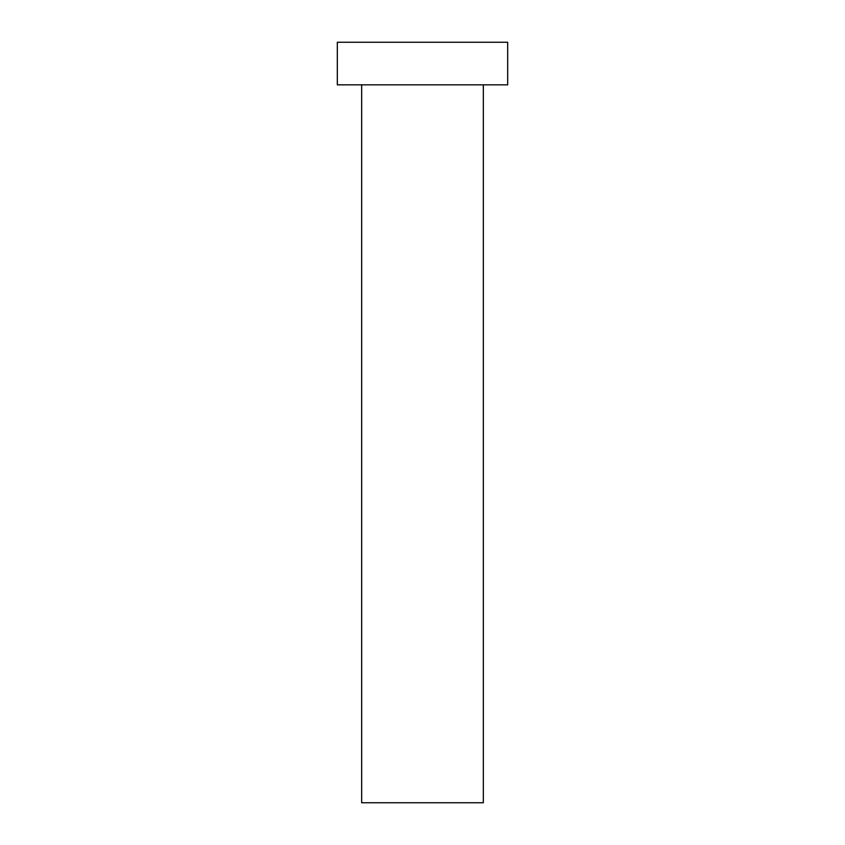<?xml version="1.0" encoding="UTF-8"?>
<svg xmlns="http://www.w3.org/2000/svg" width="845" height="845" viewBox="0 0 845 845"><rect width="100%" height="100%" fill="white"/><g stroke="black" fill="none" stroke-linecap="round" stroke-linejoin="round"><path stroke-width="0.63" stroke-dasharray="4.22 3.17" d="M483.34 84.838L361.66 84.838L483.34 84.838M337.324 84.838L507.676 84.838M337.324 42.25L507.676 42.25M361.66 802.75L483.34 802.75"/><path stroke-width="1.27" d="M483.34 84.838L483.34 802.75L361.66 802.75L361.66 84.838M507.676 84.838L337.324 84.838L337.324 42.25L507.676 42.25L507.676 84.838"/></g></svg>
